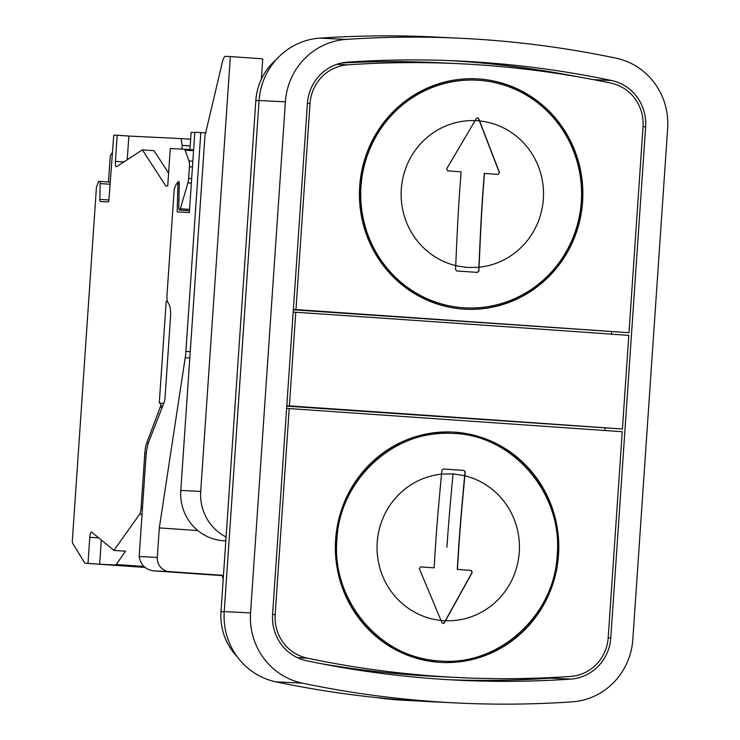 <?xml version="1.0" encoding="UTF-8"?>
<svg xmlns="http://www.w3.org/2000/svg" width="740" height="740" viewBox="0 0 740 740"><rect width="100%" height="100%" fill="white"/><g stroke="black" fill="none" stroke-linecap="round" stroke-linejoin="round"><path stroke-width="1.11" d="M167.406 301.328A2.683 0.666 94 0 1 167.203 301.43L166.204 301.384L159.276 403.069L160.275 403.115A2.683 0.666 94 0 1 160.756 405.825L146.807 442.733A13.413 3.339 -86 0 0 144.827 453.176L141.081 508.066A6.706 1.665 94 0 1 139.61 514.226L113.942 550.403L125.597 551.207L116.162 564.518A6.706 1.665 94 0 1 115.505 564.962L99.669 564.204L101.315 540.015M223.351 577.015L222.555 576.978L222.453 575.637L153.125 570.817C145.299 569.439 140.637 564.676 139.166 556.545L145.928 457.135A20.119 5.004 94 0 1 148.906 441.466L164.049 402.606A6.706 1.665 -86 0 0 165.048 397.389L170.496 317.368A13.413 3.339 -86 0 0 169.247 304.843L167.601 301.772A6.706 1.665 94 0 1 166.972 295.51L174.233 188.987L176.435 183.724L179.256 183.89M113.942 550.403L91.714 532.115A5.365 1.332 94 0 0 91.483 532.014A5.365 1.332 94 0 0 89.781 537.305L88.005 563.39L85.128 563.251A6.706 1.665 94 0 1 85.118 563.251A6.706 1.665 94 0 1 84.591 562.835L72.612 543.151A2.683 0.666 94 0 1 72.344 540.607L96.431 187.266L98.67 181.337L99.623 181.383A2.683 0.666 94 0 1 99.632 181.383A2.683 0.666 94 0 1 100.131 183.566L99.844 199.365A2.683 0.666 94 0 0 100.344 201.548A2.683 0.666 94 0 1 100.344 201.548L108.133 201.928A2.683 0.666 94 0 0 108.983 199.282L113.729 135.466A6.706 1.665 94 0 1 114.312 135.106L117.188 135.244L115.412 161.338A5.365 1.332 94 0 0 116.374 166.75A5.365 1.332 94 0 0 116.624 166.676L142.367 149.887L165.788 185.925L167.721 186.018L170.274 148.555L184.325 149.23A6.706 1.665 94 0 1 184.334 149.23A6.706 1.665 94 0 1 185.093 150.155L188.978 160.95A6.706 1.665 94 0 1 189.422 166.796L188.626 178.451A6.706 1.665 94 0 1 187.904 182.854L180.375 208.754A4.024 0.999 94 0 1 179.524 210.077A4.024 0.999 94 0 1 178.766 206.821L179.302 181.874L177.97 181.809A2.683 0.666 -86 0 0 177.249 183.391L177.184 183.761M108.502 181.994L110.195 157.185A2.683 0.666 94 0 1 110.815 154.688L112.138 153.013M168.6 173.114L154.022 150.701L142.367 149.887M127.243 159.757L128.853 136.058L180.995 138.574L182.207 145.345L181.947 149.119M88.005 563.39L99.669 564.204M115.505 564.962L144.651 567.164M162.236 407.268L160.663 407.167M177.933 183.797L177.184 211.945L189.347 212.537L194.814 132.256L200.817 132.553L185.897 351.389A20.119 5.004 94 0 1 185.204 357.744L159.322 527.898L157.306 557.423A13.413 12.987 92.8 0 0 169.358 571.604L223.462 575.359M189.94 149.619L191.114 132.358L194.796 132.534M117.188 135.244L128.853 136.058M190.652 139.25L180.995 138.574M190.189 145.9L182.207 145.345M200.817 132.553L205.665 132.886M159.322 527.898L197.839 530.571M222.555 576.978L223.212 579.013M223.443 575.683L222.453 575.637M276.251 59.589A58.34 56.499 -87.2 0 0 255.827 100.566L220.992 611.647L224.22 611.804M375.532 697.478A331.918 321.484 92.8 0 0 405.085 700.327L413.789 700.752M237.244 656.778A58.34 56.499 -87.2 0 1 220.992 611.647M460.955 38.277L434.639 37A1051.133 1018.101 92.8 0 0 319.772 38.147A67.053 64.944 92.8 0 0 259.074 100.548L224.229 611.619A67.053 64.944 92.8 0 0 275.891 681.836A1051.133 1018.101 92.8 0 0 410.21 700.502A1051.133 1018.101 92.8 0 0 430.93 701.724L457.255 703A1051.133 1018.101 92.8 0 0 572.113 701.853A67.053 64.944 92.8 0 0 632.82 639.452L667.656 128.381A67.053 64.944 92.8 0 0 615.995 58.164A1051.133 1018.101 92.8 0 0 460.955 38.277A1051.133 1018.101 92.8 0 0 346.098 39.414A67.053 64.944 92.8 0 0 285.39 101.815L250.555 612.896A67.053 64.944 92.8 0 0 302.216 683.103A1051.133 1018.101 92.8 0 0 457.255 703M570.725 679.107A44.252 42.865 -87.2 0 0 610.787 637.926L645.632 126.845A44.252 42.865 92.8 0 0 611.536 80.512A1028.332 996.012 92.8 0 0 459.855 61.041A1028.332 996.012 92.8 0 0 347.486 62.16A44.252 42.865 92.8 0 0 307.424 103.35L272.579 614.431A44.252 42.865 -87.2 0 0 306.675 660.765A1028.332 996.012 -87.2 0 0 458.356 680.226A1028.332 996.012 -87.2 0 0 570.725 679.107L550.736 678.145A1028.332 996.012 -87.2 0 1 448.357 679.69M341.408 63.03A1025.659 993.422 -87.2 0 1 439.736 62.761L459.725 63.723A1025.659 993.422 92.8 0 1 611.009 83.139A41.569 40.265 92.8 0 1 643.041 126.669L628.991 332.704L295.963 309.561L310.014 103.526L307.414 103.406M459.725 63.723A1025.659 993.422 92.8 0 0 347.652 64.843A41.569 40.265 92.8 0 0 310.014 103.526M478.993 78.967A115.329 111.703 92.8 0 0 476.717 78.829A115.329 111.703 92.8 0 0 359.566 188.635A115.329 111.703 92.8 0 0 465.571 309.228A115.329 111.703 92.8 0 0 582.658 200.596A115.329 111.703 92.8 0 0 478.993 78.967M275.169 614.607L289.22 408.572L622.238 431.707L608.197 637.751A41.569 40.265 -87.2 0 1 570.559 676.434A1025.659 993.422 -87.2 0 1 458.486 677.553A1025.659 993.422 -87.2 0 1 307.202 658.138A41.569 40.265 -87.2 0 1 275.169 614.607L272.579 614.477M439.218 662.309A115.329 111.703 -87.2 0 1 335.553 540.672A115.329 111.703 -87.2 0 1 452.639 432.049A115.329 111.703 -87.2 0 1 558.645 552.641A115.329 111.703 -87.2 0 1 441.493 662.448A115.329 111.703 -87.2 0 1 439.218 662.309M465.321 309.209A115.329 111.703 92.8 0 0 582.167 200.447A115.329 111.703 92.8 0 0 478.493 78.94A115.329 111.703 92.8 0 0 476.468 78.819M465.636 307.886L465.136 307.858A113.988 110.408 -87.2 0 1 360.361 188.672A113.988 110.408 -87.2 0 1 476.153 80.142L476.652 80.17A113.988 110.408 92.8 0 0 360.926 187.535A113.988 110.408 92.8 0 0 463.388 307.757A113.988 110.408 92.8 0 0 465.636 307.886A113.988 110.408 92.8 0 0 581.363 200.522A113.988 110.408 92.8 0 0 478.9 80.299A113.988 110.408 92.8 0 0 476.652 80.17M467.134 271.691L456.784 270.97L455.553 269.545L455.729 265.604C458.402 204.092 459.133 199.513 461.113 171.819L447.626 170.875L446.636 168.859L476.375 118.483L477.568 117.826L478.688 118.641L499.491 172.531L498.168 174.39L484.441 173.438C482.554 198.995 481.435 211.335 479.058 267.233L478.882 271.164L477.513 272.413L467.134 271.691M498.002 174.381L499.324 172.531L478.521 118.631L477.485 117.817M477.346 272.403L478.715 271.154L478.882 267.297C481.592 205.128 482.267 201.521 484.274 173.428L484.441 173.438M295.963 309.561L293.373 309.44M628.991 332.704L293.345 309.801M578.329 76.867A1028.332 996.012 92.8 0 0 449.855 60.615M556.813 677.276A44.252 42.865 -87.2 0 1 550.736 678.145M611.591 331.862L611.443 334.147M605.033 428.192L604.867 430.504M319.884 663.438A1025.659 993.422 92.8 0 0 438.496 676.582L458.486 677.553M286.778 406.14L622.423 429.034A662.698 3.358 -176.1 0 0 289.396 405.899L286.805 405.77M293.188 312.114L295.787 312.243L289.396 405.899M622.423 429.034L628.806 335.377A662.698 3.358 -176.1 0 0 295.787 312.243M289.22 408.572L286.621 408.443M452.39 432.04A115.329 111.703 -87.2 0 1 558.145 552.614A115.329 111.703 -87.2 0 1 441.243 662.43M452.575 433.39L452.075 433.363A113.988 110.408 92.8 0 0 336.349 540.727A113.988 110.408 92.8 0 0 438.811 660.949A113.988 110.408 92.8 0 0 441.059 661.079L439.31 660.968C380.341 658.452 331.243 600.242 336.922 539.562C339.568 479.548 394.55 429.08 452.575 433.39C512.413 434.639 563.01 493.404 557.211 554.926C554.556 614.94 499.583 665.417 441.558 661.107M464.017 470.427L465.201 471.852L464.84 475.783C459.142 537.055 459.235 541.754 457.44 569.476L471.167 570.42L472.222 572.446L444.315 622.913L443.121 623.57L441.993 622.747L419.367 568.773L420.625 566.914L434.112 567.848C435.814 541.199 436.091 532.153 441.512 474.155L441.873 470.233L443.279 468.984L464.017 470.427L443.112 468.975M420.459 566.905L434.112 567.848M443.066 623.561L444.148 622.904L472.055 572.436L471.001 570.41L457.274 569.467C458.967 542.901 459.244 533.744 464.674 475.691L465.035 471.843L463.851 470.418M441.355 474.072L453.084 473.877A671.208 166.926 -86 0 0 446.895 547.239M167.203 301.43L166.204 301.384M226.079 536.972A47.203 45.723 92.8 0 1 200.707 491.406L230.353 56.573L262.746 58.83L261.359 79.189M200.707 491.406L180.782 490.444L204.952 135.892L222.361 62.169A13.413 3.339 94 0 1 225.534 56.342L230.353 56.573M180.782 490.444A47.203 45.723 92.8 0 0 223.184 540.709L225.811 540.894M142.024 514.393L139.61 514.226M143.875 566.442L116.162 564.518M142.45 508.158L141.081 508.066M85.118 563.251L144.938 567.404L85.128 563.251M146.289 453.278L144.827 453.176M148.416 442.844L146.807 442.733M162.745 405.964L160.756 405.825M139.166 556.545L157.306 557.423M193.621 149.878L184.343 149.23L193.621 149.878M115.412 161.338L123.904 161.931M99.632 181.383L110.149 182.114L99.632 181.383M100.131 183.566L110.01 184.251M99.844 199.365L108.909 199.994M185.897 351.389L190.236 351.685M185.204 357.744L189.801 358.058M169.358 571.604L153.125 570.817M255.827 100.566L259.055 100.723M302.216 683.103L275.891 681.836M250.555 612.896L224.229 611.619M285.39 101.815L259.074 100.548M346.098 39.414L319.772 38.147M475.08 120.638A73.501 71.188 92.8 0 0 401.792 184.269A73.501 71.188 92.8 0 0 455.729 265.604M479.557 120.944A73.501 71.188 -87.2 0 1 543.521 194.121A73.501 71.188 -87.2 0 1 479.058 267.233M455.562 265.679L467.153 267.492L478.882 267.297M479.363 120.851L474.96 120.546M347.652 64.843L336.82 64.315M307.202 658.138L297.443 657.666M645.632 126.845L643.032 126.716M610.787 637.926L608.197 637.797M611.536 80.512L593.535 79.642M445.489 620.749A73.501 71.188 92.8 0 0 518.777 557.118A73.501 71.188 92.8 0 0 464.84 475.783M441.012 620.444A73.501 71.188 -87.2 0 1 377.049 547.267A73.501 71.188 -87.2 0 1 441.512 474.155M464.674 475.691L453.084 473.877M445.276 620.823L440.874 620.518M192.844 161.218L188.978 160.95M193.556 150.738L185.093 150.155M192.446 167.009L189.422 166.796M191.66 178.654L188.626 178.451M191.355 183.095L187.904 182.854M189.56 209.392L180.375 208.754M179.302 181.901L177.97 181.809M179.265 183.529L177.249 183.391M163.762 403.356L160.275 403.115L163.762 403.356M89.781 537.305L98.781 537.924M225.82 540.838L223.184 540.709M179.524 210.077L189.468 210.771"/></g></svg>
